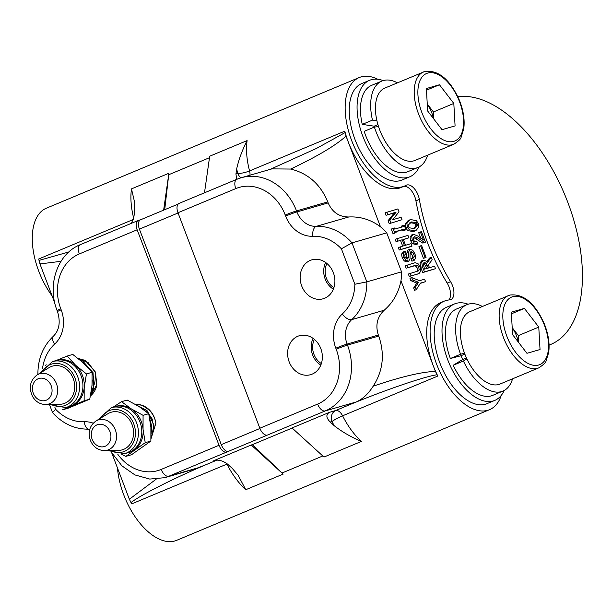 <?xml version="1.0" encoding="UTF-8"?>
<svg xmlns="http://www.w3.org/2000/svg" width="612" height="612" viewBox="0 0 612 612"><rect width="100%" height="100%" fill="white"/><g stroke="black" fill="none" stroke-linecap="round" stroke-linejoin="round"><path stroke-width="0.92" d="M55.746 360.636A23.952 20.234 73.9 0 1 79.262 371.935A23.952 20.234 73.9 0 1 69.049 406.666L65.683 407.638A23.952 20.234 73.9 0 0 75.903 372.907A23.952 20.234 73.9 0 0 52.387 361.608L55.746 360.636M49.029 367.636A19.599 16.555 73.9 0 1 71.719 375.363A19.599 16.555 73.9 0 1 59.632 404.325L45.54 404.524A15.774 13.326 73.9 0 0 55.271 381.207A15.774 13.326 73.9 0 0 37.003 374.988L49.029 367.636M114.597 406.72A23.952 20.234 73.9 0 1 139.957 421.928A23.952 20.234 73.9 0 1 127.9 452.75L124.542 453.722A23.952 20.234 73.9 0 0 136.598 422.9A23.952 20.234 73.9 0 0 111.239 407.691L114.597 406.72M107.888 413.72A19.599 16.555 73.9 0 1 132.077 424.636A19.599 16.555 73.9 0 1 118.491 450.409L104.392 450.608A15.774 13.326 73.9 0 0 115.331 429.861A15.774 13.326 73.9 0 0 95.862 421.071L107.888 413.72M433.418 118.514A22.024 11.735 67.3 0 0 427.252 104.032M374.598 127.051A26.132 13.923 -112.7 0 1 374.368 126.08M453.798 144.248C458.61 141.066 461.043 138.74 461.104 137.264L463.72 128.971C464.944 120.059 463.445 110.367 459.237 99.901C449.95 79.422 438.536 69.921 424.988 71.413L384.818 88.097A39.199 20.884 67.3 0 0 376.938 120.801A39.199 20.884 67.3 0 0 378.537 126.615A39.199 20.884 67.3 0 0 413.819 160.857A39.199 20.884 67.3 0 0 415.028 160.436L453.798 144.248A39.199 20.884 -112.7 0 1 452.589 144.669A39.199 20.884 -112.7 0 1 418.968 115.018A39.199 20.884 -112.7 0 1 423.588 71.902A39.199 20.884 -112.7 0 1 424.789 71.482M383.196 80.593A52.265 27.854 67.3 0 0 371.186 79.736A52.265 27.854 67.3 0 0 369.579 80.302L361.753 83.569A52.265 27.854 67.3 0 0 355.595 141.051A52.265 27.854 67.3 0 0 400.432 180.586A52.265 27.854 67.3 0 0 402.038 180.02L409.864 176.753A52.265 27.854 67.3 0 0 419.228 166.862M369.579 80.302A52.265 27.854 67.3 0 0 363.421 137.784A52.265 27.854 67.3 0 0 408.258 177.319A52.265 27.854 67.3 0 0 409.864 176.753M501.282 395.344A58.798 31.334 -112.7 0 1 489.508 409.68A58.798 31.334 -112.7 0 1 487.695 410.315A58.798 31.334 -112.7 0 1 437.259 365.838A58.798 31.334 -112.7 0 1 444.19 301.173A58.798 31.334 -112.7 0 1 445.995 300.53A58.798 31.334 -112.7 0 1 449.606 299.895A13.066 6.962 67.3 0 0 450.409 299.75A13.066 6.962 67.3 0 0 450.814 299.612A13.066 6.962 67.3 0 0 450.577 281.673A132.835 70.785 -112.7 0 1 419.335 199.42A13.066 6.962 67.3 0 0 406.422 185.153A13.066 6.962 67.3 0 0 406.085 185.314A58.798 31.334 -112.7 0 1 404.555 186.048A58.798 31.334 -112.7 0 1 402.75 186.683A58.798 31.334 -112.7 0 1 352.305 142.206A58.798 31.334 -112.7 0 1 359.236 77.54A58.798 31.334 -112.7 0 1 361.049 76.898A58.798 31.334 -112.7 0 1 377.711 79.239M457.845 96.734A132.835 70.785 -112.7 0 1 568.158 203.283A132.835 70.785 -112.7 0 1 550.609 344.502A132.835 70.785 -112.7 0 1 549.086 345.099M333.349 272.692A20.273 17.121 -106.1 0 0 312.709 259.618A20.273 17.121 -106.1 0 0 301.693 285.911A20.273 17.121 -106.1 0 0 323.955 298.518A20.273 17.121 -106.1 0 0 333.349 272.692M325.653 262.494A18.911 15.973 -106.1 0 0 325.156 278.995A18.911 15.973 -106.1 0 0 333.364 289.178M320.81 348.595A20.273 17.121 -106.1 0 0 300.171 335.521A20.273 17.121 -106.1 0 0 289.155 361.814A20.273 17.121 -106.1 0 0 311.416 374.422A20.273 17.121 -106.1 0 0 320.81 348.595M313.107 338.398A18.911 15.973 -106.1 0 0 312.617 354.899A18.911 15.973 -106.1 0 0 320.818 365.081M314.377 339.377A17.205 14.527 -106.1 0 0 313.948 354.34A17.205 14.527 -106.1 0 0 321.369 363.574M326.915 263.474A17.205 14.527 -106.1 0 0 326.487 278.437A17.205 14.527 -106.1 0 0 333.907 287.671M468.149 304.225A52.265 27.854 67.3 0 0 456.131 303.368A52.265 27.854 67.3 0 0 454.525 303.935L446.706 307.201A52.265 27.854 67.3 0 0 440.548 364.683A52.265 27.854 67.3 0 0 485.385 404.218A52.265 27.854 67.3 0 0 486.991 403.652L494.81 400.386A52.265 27.854 67.3 0 0 504.181 390.494M454.525 303.935A52.265 27.854 67.3 0 0 448.367 361.417A52.265 27.854 67.3 0 0 493.203 400.952A52.265 27.854 67.3 0 0 494.81 400.386M538.744 367.881C543.563 364.698 545.996 362.373 546.049 360.896L548.673 352.604C549.89 343.692 548.398 333.999 544.183 323.534C534.903 303.055 523.49 293.553 509.941 295.045L469.764 311.73A39.199 20.884 67.3 0 0 464.523 353.216A39.199 20.884 67.3 0 0 466.902 358.884A39.199 20.884 67.3 0 0 498.772 384.489A39.199 20.884 67.3 0 0 499.981 384.068L538.744 367.881A39.199 20.884 -112.7 0 1 537.543 368.302A39.199 20.884 -112.7 0 1 503.913 338.65A39.199 20.884 -112.7 0 1 508.534 295.535A39.199 20.884 -112.7 0 1 509.742 295.114M461.088 355.671A26.132 13.923 67.3 0 0 462.703 359.519M518.372 342.146A22.024 11.735 67.3 0 0 512.206 327.665M78.267 358.555L88.082 362.564L95.12 372.111L96.482 385.315L90.484 395.88M78.122 358.433L85.175 360.399L95.418 372.027L96.818 385.017A20.739 17.518 -106.1 0 1 90.477 395.91M80.287 360.2L92.749 372.8L94.424 383.762L90.928 393.554M79.912 359.887L82.804 361.088L93.047 372.708L93.797 388.299L90.851 393.96M92.305 379.945L91.8 387.687M92.029 385.415L92.075 372.295L83.53 363.054L72.782 354.44L67.144 356.069L75.689 365.318L86.437 373.924L84.188 387.679L84.135 400.799L62.539 409.818L68.177 408.189L89.773 399.169L92.029 385.415M135.466 404.402L136.453 404.364C140.859 404.379 144.922 405.993 148.624 409.198A20.739 17.518 -106.1 0 1 155.876 423.183L151.003 438.842M150.391 426.419L151.34 426.143L151.133 432.24M149.818 418.914L151.638 426.051L151.141 433.533M137.333 405.496L146.115 410.101L152.159 418.96L153.826 427.941L151.026 438.314M136.981 405.289L147.377 410.958L154.01 425.371L151.011 438.735M125.858 456.384L131.496 454.754L150.873 441.053L150.896 427.061L148.716 413.704L139.046 406.559L127.174 400.049L121.536 401.679L131.205 408.824L143.07 415.334L143.055 429.326L145.235 442.683L125.858 456.384L121.704 454.295M128.566 452.543A23.952 20.234 -106.1 0 0 134.441 449.851A23.952 20.234 -106.1 0 0 143.055 429.326A23.952 20.234 -106.1 0 0 131.205 408.824A23.952 20.234 -106.1 0 0 115.278 406.544M359.236 77.54L46.367 208.202A58.798 31.334 67.3 0 0 52.135 295.978M164.712 209.694L168.705 174.734A58.798 31.334 -112.7 0 1 168.897 173.257L163.633 210.153M236.668 179.362L235.949 173.992L236.676 168.912C238.688 159.77 242.168 150.33 247.11 140.592A58.798 31.334 67.3 0 0 249.566 170.932L344.793 131.167A58.798 31.334 67.3 0 0 348.259 141.953A58.798 31.334 67.3 0 0 399.345 188.106A58.798 31.334 67.3 0 0 401.158 187.471L404.555 186.048M117.481 467.996A58.798 31.334 67.3 0 0 174.825 540.977A58.798 31.334 67.3 0 0 176.631 540.342L489.508 409.68M444.19 301.173L440.785 302.588A58.798 31.334 67.3 0 0 433.204 365.586A58.798 31.334 67.3 0 0 437.817 376.043L342.59 415.808A58.798 31.334 67.3 0 0 361.386 441.428C351.089 437.067 342.039 431.835 334.228 425.723L330.166 422.02C326.066 417.713 325.821 414.477 329.447 412.335L292.039 427.956L323.978 457.049L361.386 441.428M283.172 474.093A58.798 31.334 -112.7 0 1 282.01 473.007L252.389 444.664L251.226 445.001L283.172 474.093L245.764 489.715A58.798 31.334 -112.7 0 1 226.96 464.103A8.713 0.979 153.2 0 1 227.335 463.95M140.653 219.746L138.549 220.351A8.713 4.644 67.3 0 0 138.281 220.45A8.713 4.644 67.3 0 0 137.157 229.783L219.02 445.284A8.713 4.644 67.3 0 0 226.585 452.115L267.398 435.078A8.713 4.644 -112.7 0 1 259.832 428.239L177.97 212.739A8.713 4.644 -112.7 0 1 179.094 203.406L236.905 179.262A8.713 4.644 -112.7 0 0 235.781 188.595L177.97 212.739M204.485 192.803L209.702 156.213L247.11 140.592M427.252 103.948L433.411 111.965L433.809 119.011M426.472 90.194L439.462 84.77L426.38 88.549L427.65 111.001L442.002 129.675L455.083 125.896L453.813 103.443L433.411 111.965M439.462 84.77L453.813 103.443M376.938 120.801L372.463 120.128L362.266 124.389A46.818 24.947 67.3 0 1 371.675 85.32L381.88 81.059A46.818 24.947 67.3 0 0 372.463 120.128M378.537 126.615L374.383 127.074A46.818 24.947 67.3 0 0 417.965 167.466A46.818 24.947 67.3 0 0 427.62 155.18M397.41 82.834A46.818 24.947 67.3 0 0 381.88 81.059M374.383 127.074L364.178 131.335A46.818 24.947 67.3 0 0 407.76 171.727L417.965 167.466M466.902 358.884L463.406 361.026A46.818 24.947 67.3 0 0 502.911 391.099A46.818 24.947 67.3 0 0 512.565 378.813M482.355 306.467A46.818 24.947 67.3 0 0 466.826 304.692A46.818 24.947 67.3 0 0 460.561 354.249L450.363 358.51A46.818 24.947 67.3 0 1 456.628 308.953L466.826 304.692M464.523 353.216L460.561 354.249M463.406 361.026L453.201 365.28A46.818 24.947 67.3 0 0 492.714 395.36L502.911 391.099M453.201 365.28L462.488 359.604L466.466 357.943M464.852 354.103L460.874 355.763L450.363 358.51M403.874 186.331A13.066 6.962 -112.7 0 1 415.938 200.843A132.835 70.785 67.3 0 0 447.181 283.096A13.066 6.962 -112.7 0 1 448.871 299.964M415.885 230.625L413.299 231.642L407.63 230.533L405.611 227.557L405.19 224.122L408.127 220.572L409.826 219.861L410.675 219.563L416.405 220.664L418.417 223.64L418.838 227.075L415.885 230.625L413.299 231.642M394.35 212.877L386.034 215.279L385.101 212.831L397.907 208.914L399.001 211.806L392.774 219.693L401.089 217.291L402.015 219.731L389.217 223.655L388.084 220.687L394.35 212.877L396.048 212.165L386.034 215.279M401.48 227.159L401.12 226.218L404.172 225.117L405.94 229.768L402.887 230.869L402.482 229.798L395.75 231.741M405.94 229.768L404.586 230.158L404.18 229.087L395.681 231.55L396.086 232.614L393.034 233.715L391.267 229.064L394.319 227.962L394.748 229.102L403.254 226.639L402.818 225.507M408.885 237.823L403.308 239.437L405.519 245.259L411.096 243.645L412.029 246.093L410.331 246.804L399.231 250.01L398.297 247.569L404.44 245.573L402.229 239.751L396.086 241.74L395.153 239.3L407.959 235.375L408.885 237.823L403.384 239.636M402.665 246.085L400.531 240.462M406.643 258.815L406.873 253.001L407.936 250.078L409.833 249.291L412.702 250.186L415.028 253.988L415.739 258.027L414.209 260.299L411.937 261.179L411.034 258.8L413.452 257.874M412.893 260.85L412.503 261.01M411.547 258.654L412.603 257.43L412.266 255.227L410.201 252.419M413.245 257.943L414.301 256.719L413.972 254.523L412.572 252.175L410.912 251.616L410.094 253.46L410.002 258.876L408.678 261.217L406.972 261.921L404.28 260.98L402.183 257.797L401.533 254.087L403.377 251.953M417.958 273.901L409.283 276.479L408.349 274.031L418.424 270.887M417.231 271.246L417.101 268.286L415.877 266.235L414.286 265.853L406.138 268.209L405.205 265.761L415.051 262.693L417.981 263.573L420.054 267.214L420.842 271.116L419.121 273.411L417.422 274.122M425.539 281.658L420.475 283.119L416.252 289.652L414.553 290.363L413.651 287.984L416.78 283.065L410.866 280.648L409.964 278.269L411.662 277.557L419.541 280.671L424.606 279.21L425.539 281.658L420.299 283.387M435.43 371.438L437.083 374.751C424.651 376.441 384.435 390.234 349.161 404.907L356.314 401.939C362.679 399.101 368.302 393.845 373.198 386.18C401.158 376.701 421.897 371.79 435.43 371.438L400.975 280.74A52.265 44.141 -106.1 0 0 401.541 271.85L386.723 232.851A52.265 44.141 -106.1 0 0 380.488 226.8L346.032 136.101C335.881 145.35 317.444 156.335 290.715 169.05L271.896 168.881L241.197 177.748A52.265 44.141 73.9 0 1 296.514 210.918L296.904 211.943A21.78 18.391 -106.1 0 0 316.289 226.356A52.265 44.141 73.9 0 1 351.999 242.88L366.817 281.88A52.265 44.141 73.9 0 1 351.716 319.625A21.78 18.391 -106.1 0 0 347.096 344.074L347.486 345.099A52.265 44.141 73.9 0 1 325.209 410.927L267.398 435.078M435.522 268.676L424.422 271.881L422.433 266.648L421.729 262.143L423.328 260.192L425.891 260.942L427.337 262.586L431.215 257.338L432.156 259.817L428.369 264.812L429.463 267.712L434.589 266.228L435.522 268.676L422.724 272.592L420.727 267.352L420.031 262.854L421.63 260.903M426.755 261.783L429.517 258.05L431.215 257.338M424.368 258.042L423.428 258.318L418.952 246.529L421.591 245.55L426.074 257.331L424.368 258.042M420.811 238.29L418.662 232.621L421.438 231.596L425.439 242.145L422.838 243.117L413.375 237.303M425.439 242.145L424.537 242.406L417.629 237.861L414.263 236.653L413.138 238.014L413.421 239.766L414.508 241.289L416.963 241.61L417.828 243.882L416.129 244.593L412.503 243.691L410.56 240.585L410.048 237.058L411.715 234.97M437.083 374.751A8.713 4.644 -112.7 0 1 437.817 376.043M334.228 425.723A67.511 35.97 -112.7 0 1 331.995 421.5A8.713 0.979 153.2 0 1 342.59 415.808A8.713 4.644 67.3 0 0 335.705 410.522L349.161 404.907M249.964 175.216A8.713 4.644 67.3 0 0 249.566 170.932A8.713 1.867 -14.7 0 1 237.777 173.464A67.511 35.97 -112.7 0 1 236.676 168.912M344.793 131.167A8.713 4.644 -112.7 0 1 345.091 132.582L346.032 136.101M270.129 169.386L316.534 148.402L345.091 132.582M414.997 230.938L409.329 229.821L407.63 230.533M409.329 229.821L407.309 226.845L405.611 227.557M407.309 226.845L406.896 223.411L405.19 224.122M406.896 223.411L409.826 219.861M387.733 214.567L386.807 212.119M402.015 219.731L389.217 223.655M390.915 222.944L389.79 219.976L388.084 220.687M389.79 219.976L396.063 212.203L394.358 212.915M404.586 230.158L402.887 230.869M404.18 229.087L402.482 229.798M396.086 232.614L393.034 233.715M394.74 233.004L392.973 228.352M412.029 246.093L399.231 250.01M400.929 249.306L399.996 246.858M402.229 239.751L396.086 241.74M397.785 241.036L396.859 238.588M408.678 261.217L405.978 260.268L403.889 257.094L403.232 253.376L405.075 251.241L405.978 253.62L404.754 254.89L405.022 256.765L406.093 258.402L407.73 258.952M407.638 258.991L408.518 257.132L406.812 257.843M408.518 257.132L408.571 252.297L409.833 249.291M412.733 260.926L411.937 261.179M413.636 260.467L412.733 258.088M414.301 256.719L412.603 257.43M413.972 254.523L412.266 255.227M412.572 252.175L410.874 252.878M405.978 260.268L404.28 260.98M403.889 257.094L402.183 257.797M403.232 253.376L401.533 254.087M402.895 252.098L405.075 251.241M417.728 274.008L409.283 276.479M410.981 275.767L410.048 273.319M418.195 270.963L419.228 269.861L417.529 270.573M419.228 269.861L418.807 267.582L417.101 268.286M418.807 267.582L417.063 268.186M418.761 267.475L417.583 265.524L415.877 266.235M417.583 265.524L415.984 265.141L414.286 265.853M415.984 265.141L406.138 268.209M407.837 267.498L406.911 265.05M416.252 289.652L415.349 287.273L413.651 287.984M415.349 287.273L418.478 282.354L416.78 283.065M418.478 282.354L416.734 282.966M418.44 282.254L412.564 279.936L410.866 280.648M412.564 279.936L411.662 277.557M380.488 226.8C370.849 219.647 360.269 216.373 348.763 216.977C339.193 216.962 332.324 212.272 328.154 202.909L327.764 201.883C320.466 184.319 308.119 173.372 290.715 169.05M373.198 386.18C383.104 370.773 384.948 354.073 378.729 336.065L378.346 335.039C375.24 325.247 377.191 316.978 384.191 310.246C393.019 302.588 398.619 292.758 400.975 280.74M424.422 271.881L422.724 272.592M422.433 266.648L420.727 267.352M421.729 262.143L420.031 262.854M421.324 261.003L423.328 260.192M426.074 257.331L423.428 258.318M425.126 257.606L420.651 245.817M417.828 243.882L414.202 242.979L412.258 239.873L411.746 236.347L413.414 234.258L417.897 236.064L423.42 239.973L420.36 231.91M424.537 242.406L422.838 243.117M417.629 237.861L415.931 238.573M414.202 242.979L412.503 243.691M412.258 239.873L410.56 240.585M411.746 236.347L410.048 237.058M411.409 235.077L413.414 234.258M259.832 428.239L317.643 404.096A43.551 36.789 -106.1 0 0 336.202 349.23L335.82 348.205A30.485 25.75 73.9 0 1 342.284 313.987A43.551 36.789 -106.1 0 0 354.861 284.243L366.817 281.88L401.541 271.85M354.861 284.243L341.397 248.793L351.999 242.88L386.723 232.851M411.578 221.942L408.227 225.094L408.395 226.532L409.244 227.779L414.094 228.559L414.99 228.245L417.506 225.392L416.481 222.707L411.578 221.942L409.971 222.615M423.925 262.701L423.221 263.894L424.567 269.127L428.392 268.018L425.914 262.999L424.055 262.632M416.481 222.707L414.783 223.411L409.879 222.653M417.338 223.946L415.632 224.658L414.783 223.411M417.506 225.392L415.808 226.103L415.632 224.658M414.056 228.574L415.808 226.103M427.252 265.019L425.547 265.73L423.412 263.252M425.914 262.999L424.215 263.711M426.618 268.53L425.547 265.73M512.596 334.634L511.326 312.181L524.408 308.402L538.767 327.076L540.036 349.529L526.955 353.308L512.596 334.634M511.425 313.826L524.408 308.402M512.198 327.581L518.356 335.598L538.767 327.076M518.356 335.598L518.754 342.643M377.925 124.596L374.139 126.179L362.266 124.389M228.827 451.472A8.713 4.644 -112.7 0 1 221.261 444.633L139.398 229.133A8.713 4.644 -112.7 0 1 140.523 219.8L178.146 204.087M111.667 452.696L129.362 499.262L156.19 479.165M61.016 261.316L39.964 263.925L54.782 302.948M199.879 467.277L168.774 476.266A52.265 44.141 73.9 0 1 164.75 477.681L195.45 468.807L206.619 464.432C174.68 477.834 140.094 495.284 131.006 502.574L129.362 499.262M133.645 218.056A58.798 31.334 -112.7 0 1 131.481 188.879L134.709 202.702L134.648 211.523L133.929 216.602L131.488 223.281M215.263 460.201L213.817 460.622C218.4 459.344 223.173 460.683 228.146 464.63L232.2 468.333L238.145 475.287L245.764 489.715M214.514 460.377L251.226 445.001M39.964 263.925L39.023 260.406A8.713 4.644 67.3 0 0 38.717 258.991L133.225 219.517M226.57 463.368A8.713 4.644 -112.7 0 1 226.96 464.103L131.741 503.867A8.713 4.644 67.3 0 0 131.006 502.574M38.395 374.139L37.883 374.054C37.952 358.686 43.092 346.101 53.305 336.309A8.713 4.307 -132.4 0 0 54.697 344.036A43.551 36.789 -106.1 0 0 42.503 368.676M54.904 407.408L55.593 409.221L52.548 412.603C62.814 423.887 74.993 429.41 89.084 429.165L89.819 429.157M39.023 260.406L68.881 251.945M89.773 399.169L84.135 400.799M92.075 372.295L86.437 373.924M45.472 365.418L46.229 364.79M56.12 360.537L67.144 356.069M69.714 406.46A23.952 20.234 -106.1 0 0 72.231 405.626A23.952 20.234 -106.1 0 0 84.188 387.679A23.952 20.234 -106.1 0 0 75.689 365.318A23.952 20.234 -106.1 0 0 56.419 360.46M136.162 404.448C137.746 404.241 140.102 404.746 143.246 405.978L148.861 409.772C150.483 411.233 151.96 413.177 153.291 415.609C154.798 418.6 155.662 421.132 155.876 423.183M148.716 413.704L143.07 415.334M150.873 441.053L145.235 442.683M113.228 407.118L121.536 401.679M252.389 444.664L292.154 428.056M42.121 371.859A21.78 18.391 73.9 0 1 73.249 374.299A21.78 18.391 73.9 0 1 72.713 399.567A21.78 18.391 73.9 0 1 51.538 404.44M34.165 395.084A11.467 9.685 73.9 0 1 36.621 379.624A11.467 9.685 73.9 0 1 50.306 383.869A11.467 9.685 73.9 0 1 47.851 399.338A11.467 9.685 73.9 0 1 34.165 395.084M100.972 417.95A21.78 18.391 73.9 0 1 118.047 409.765A21.78 18.391 73.9 0 1 133.776 423.932A21.78 18.391 73.9 0 1 130.478 447.02A21.78 18.391 73.9 0 1 110.39 450.524M92.137 439.301A11.467 9.685 73.9 0 1 97.025 424.858A11.467 9.685 73.9 0 1 110.045 431.827A11.467 9.685 73.9 0 1 105.157 446.27A11.467 9.685 73.9 0 1 92.137 439.301M427.757 73.065A36.582 19.492 67.3 0 0 421.913 112.662A36.582 19.492 67.3 0 0 453.706 141.38A36.582 19.492 67.3 0 0 459.551 101.783A36.582 19.492 67.3 0 0 427.757 73.065M512.711 296.698A36.582 19.492 67.3 0 0 506.866 336.294A36.582 19.492 67.3 0 0 538.652 365.012A36.582 19.492 67.3 0 0 544.496 325.416A36.582 19.492 67.3 0 0 512.711 296.698M131.481 188.879L168.897 173.257M168.705 174.734L209.488 157.697M282.01 473.007L322.799 455.971M419.335 199.42L415.938 200.843M450.577 281.673L447.181 283.096M341.397 248.793A43.551 36.789 -106.1 0 0 312.763 236.263A30.485 25.75 73.9 0 1 285.62 216.074L285.238 215.049A43.551 36.789 -106.1 0 0 235.781 188.595M317.643 404.096A8.713 4.644 67.3 0 0 325.209 410.927L356.314 401.939M408.571 252.297L406.873 253.001M330.166 422.02L331.995 421.5A8.713 7.359 73.9 0 1 335.705 410.522L329.447 412.335M235.949 173.992L237.777 173.464A8.713 7.359 73.9 0 0 241.021 177.801M285.238 215.049A8.713 0.451 -20.8 0 1 296.514 210.918L327.764 201.883M237.173 179.163A52.265 44.141 73.9 0 1 241.197 177.748L236.905 179.262M336.202 349.23A8.713 0.451 -20.8 0 1 347.486 345.099L378.729 336.065M335.82 348.205A8.713 0.451 -20.8 0 1 347.096 344.074L378.346 335.039M342.284 313.987A8.713 4.307 47.6 0 0 351.716 319.625L384.191 310.246M312.763 236.263A8.713 4.567 -92.5 0 1 316.289 226.356L348.763 216.977M285.62 216.074A8.713 0.451 -20.8 0 1 296.904 211.943L328.154 202.909M117.825 454.334A43.551 36.789 -106.1 0 0 161.208 469.427L219.02 445.284M137.157 229.783L79.346 253.926A43.551 36.789 -106.1 0 0 60.779 308.792L61.169 309.81A30.485 25.75 73.9 0 1 54.697 344.036M55.593 409.221A43.551 36.789 -106.1 0 0 84.227 421.76A30.485 25.75 73.9 0 1 93.254 423.175M79.346 253.926A8.713 4.644 -112.7 0 1 80.47 244.593L138.281 220.45M60.779 308.792A8.713 0.451 159.2 0 0 57.123 310.59L57.505 311.615C60.695 322.103 59.295 330.342 53.305 336.309M61.169 309.81A8.713 0.451 159.2 0 0 57.505 311.615M84.227 421.76A8.713 4.567 87.5 0 0 89.084 429.165M161.208 469.427A8.713 4.644 67.3 0 0 168.774 476.266L226.585 452.115M206.619 464.432L217.099 460.056M139.398 229.133L178.061 212.984M221.261 444.633L259.924 428.484M52.387 361.608L40.025 373.144M37.003 374.988C29.965 380.549 28.504 387.748 32.62 396.591C35.703 401.709 40.009 404.356 45.54 404.524M111.239 407.691L98.876 419.228M95.862 421.071C89.612 425.723 87.761 432.103 90.308 440.204C93.108 446.798 97.805 450.271 104.392 450.608M550.609 344.502L549.086 345.137M49.075 404.471L65.683 407.638M107.934 450.562L124.542 453.722M80.47 244.593C57.36 253.613 46.826 285.207 57.123 310.59M49.572 404.815L52.502 412.534M111.828 452.765L121.872 465.808L134.938 474.927L149.756 479.074L164.75 477.681"/></g></svg>
